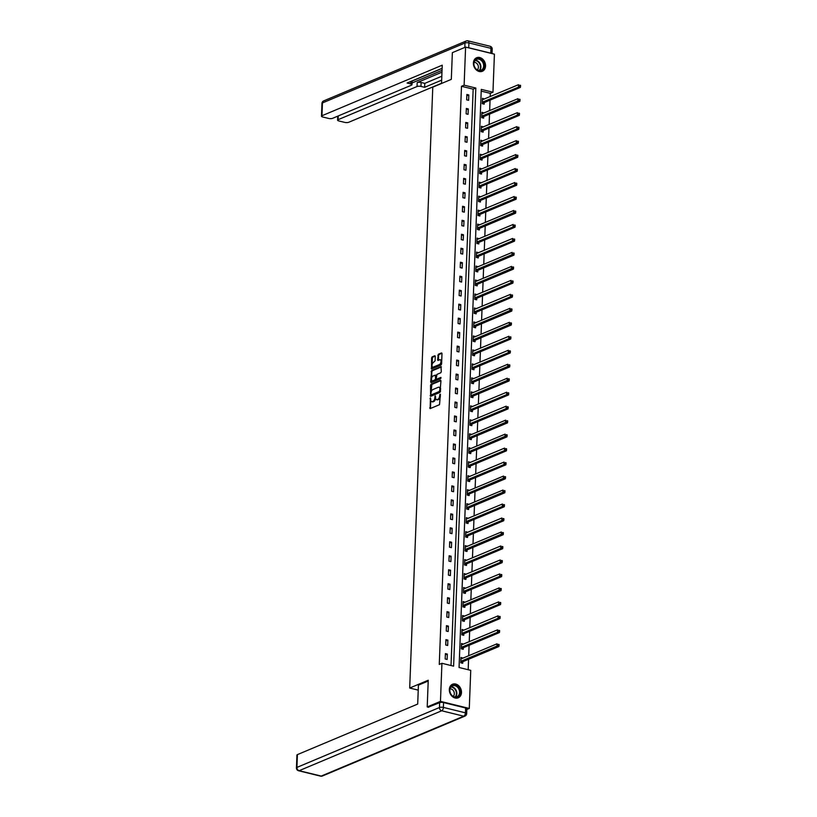 <?xml version="1.0" encoding="UTF-8"?>
<svg xmlns="http://www.w3.org/2000/svg" width="817" height="817" viewBox="0 0 817 817"><rect width="100%" height="100%" fill="white"/><g stroke="black" fill="none" stroke-linecap="round" stroke-linejoin="round"><path stroke-width="1.23" d="M430.416 397.838L430.161 408.612L439.515 404.681L440.434 394.233L439.658 395.755A2.962 1.552 -76.2 0 1 437.881 399.268L437.105 399.595A2.962 1.552 -76.2 0 1 436.513 399.656A2.962 1.552 -76.2 0 1 435.553 397.481L435.257 395.806L434.818 397.787A2.962 1.552 -76.2 0 1 433.051 401.3L432.264 401.627A2.962 1.552 -76.2 0 1 431.672 401.688A2.962 1.552 -76.2 0 1 430.712 399.513L430.416 397.838M485.553 66.003A7.353 5.831 -112.8 0 1 482.326 71.293A7.353 5.831 -112.8 0 1 476.229 69.843A7.353 5.831 -112.8 0 1 473.4 63.032A7.353 5.831 -112.8 0 1 476.628 57.741A7.353 5.831 -112.8 0 1 482.724 59.192A7.353 5.831 -112.8 0 1 485.553 66.003M461.482 692.51A7.353 5.831 -112.8 0 1 458.255 697.8A7.353 5.831 -112.8 0 1 452.158 696.35A7.353 5.831 -112.8 0 1 449.33 689.528A7.353 5.831 -112.8 0 1 452.557 684.237A7.353 5.831 -112.8 0 1 458.654 685.688A7.353 5.831 -112.8 0 1 461.482 692.51M435.257 356.416L434.777 355.752L432.142 356.855L431.59 357.948L431.499 369.008L441.047 365.056L441.599 363.963L441.997 353.577L441.507 352.924L438.341 354.251L437.616 359.797L437.912 360.471L439.669 359.797A2.471 1.297 -76.2 0 1 440.169 359.746A2.471 1.297 -76.2 0 1 440.935 362.002A2.471 1.297 -76.2 0 1 439.495 364.494L433.327 367.088A2.471 1.297 -76.2 0 1 432.826 367.139A2.471 1.297 -76.2 0 1 432.07 364.872A2.471 1.297 -76.2 0 1 433.51 362.38L435.093 360.848L435.257 356.416M428.659 707.297L427.209 706.94L428.241 680.234L409.695 688.037L432.775 87.153L451.321 79.361L452.352 52.666L465.598 47.09L494.418 54.167L492.957 92.239L481.274 89.38L459.062 667.489L470.745 670.359L469.285 708.441L440.465 701.374L441.926 663.292L453.609 666.161L475.821 88.042L464.127 85.172L465.598 47.09M427.209 706.94L440.465 701.374M451.025 665.528L473.166 89.155L461.482 86.285L439.27 664.405L441.926 663.292M461.482 86.285L464.127 85.172M431.1 384.204L430.539 385.307L430.63 396.347L439.995 392.405L440.945 380.936L440.455 380.273L431.1 384.204L431.876 384.398L431.059 392.293M430.671 382.009L431.621 370.53L440.986 366.598L441.303 371.694L440.741 372.797L436.952 374.39L436.278 378.434L436.768 379.098L440.853 377.423L440.669 378.669L431.151 382.673L430.671 382.009L431.447 382.203L431.55 379.558M409.695 688.037L418.233 690.13M447.134 659.462L447.338 654.08L445.388 653.6L445.183 658.982L447.134 659.462M447.665 645.481L447.879 640.099L445.929 639.629L445.725 645.001L447.665 645.481M448.206 631.5L448.41 626.128L446.46 625.648L446.256 631.02L448.206 631.5M448.747 617.519L448.952 612.147L447.001 611.667L446.797 617.049L448.747 617.519M449.279 603.549L449.483 598.167L447.542 597.687L447.328 603.069L449.279 603.549M449.82 589.568L450.024 584.196L448.073 583.716L447.869 589.088L449.82 589.568M450.351 575.587L450.555 570.215L448.615 569.735L448.41 575.107L450.351 575.587M450.892 561.616L451.096 556.234L449.146 555.754L448.942 561.136L450.892 561.616M451.423 547.635L451.638 542.253L449.687 541.783L449.483 547.155L451.423 547.635M451.964 533.654L452.169 528.282L450.218 527.802L450.014 533.174L451.964 533.654M452.506 519.673L452.71 514.302L450.759 513.822L450.555 519.203L452.506 519.673M453.037 505.703L453.241 500.321L451.301 499.841L451.086 505.223L453.037 505.703M453.578 491.722L453.782 486.35L451.832 485.87L451.627 491.242L453.578 491.722M454.109 477.741L454.323 472.369L452.373 471.889L452.169 477.261L454.109 477.741M454.65 463.77L454.855 458.388L452.904 457.908L452.7 463.29L454.65 463.77M455.181 449.789L455.396 444.407L453.445 443.937L453.241 449.309L455.181 449.789M455.723 435.808L455.927 430.436L453.986 429.956L453.772 435.328L455.723 435.808M456.264 421.827L456.468 416.456L454.518 415.976L454.313 421.358L456.264 421.827M456.795 407.857L456.999 402.475L455.059 401.995L454.844 407.377L456.795 407.857M457.336 393.876L457.54 388.504L455.59 388.024L455.386 393.396L457.336 393.876M457.867 379.895L458.082 374.523L456.131 374.043L455.927 379.415L457.867 379.895M458.408 365.924L458.613 360.542L456.662 360.062L456.458 365.444L458.408 365.924M458.95 351.943L459.154 346.561L457.203 346.091L456.999 351.463L458.95 351.943M459.481 337.962L459.685 332.59L457.745 332.111L457.53 337.482L459.481 337.962M460.022 323.981L460.226 318.61L458.276 318.13L458.071 323.512L460.022 323.981M460.553 310.011L460.768 304.629L458.817 304.149L458.613 309.531L460.553 310.011M461.094 296.03L461.299 290.658L459.348 290.178L459.144 295.55L461.094 296.03M461.625 282.049L461.84 276.677L459.889 276.197L459.685 281.569L461.625 282.049M462.167 268.078L462.371 262.696L460.431 262.216L460.216 267.598L462.167 268.078M462.708 254.097L462.912 248.715L460.962 248.245L460.757 253.617L462.708 254.097M463.239 240.116L463.443 234.745L461.503 234.265L461.288 239.636L463.239 240.116M463.78 226.135L463.985 220.764L462.034 220.284L461.83 225.666L463.78 226.135M464.311 212.165L464.526 206.783L462.575 206.303L462.371 211.685L464.311 212.165M464.853 198.184L465.057 192.812L463.106 192.332L462.902 197.704L464.853 198.184M465.394 184.203L465.598 178.831L463.647 178.351L463.443 183.723L465.394 184.203M465.925 170.232L466.129 164.85L464.189 164.37L463.974 169.752L465.925 170.232M466.466 156.251L466.67 150.869L464.72 150.399L464.516 155.771L466.466 156.251M466.997 142.27L467.201 136.899L465.261 136.419L465.057 141.79L466.997 142.27M467.538 128.289L467.743 122.918L465.792 122.438L465.588 127.82L467.538 128.289M468.07 114.319L468.284 108.937L466.333 108.457L466.129 113.839L468.07 114.319M468.611 100.338L468.815 94.966L466.864 94.486L466.66 99.858L468.611 100.338M468.172 669.726L468.57 659.278M468.703 655.714L469.101 645.297M469.244 641.743L469.642 631.316M469.775 627.762L470.183 617.346M470.316 613.781L470.715 603.365M470.858 599.801L471.256 589.384M471.389 585.83L471.787 575.403M471.93 571.849L472.328 561.432M472.461 557.868L472.869 547.451M473.002 543.897L473.4 533.47M473.543 529.916L473.942 519.5M474.074 515.935L474.473 505.519M474.616 501.955L475.014 491.538M475.147 487.984L475.545 477.557M475.688 474.003L476.086 463.586M476.219 460.022L476.628 449.605M476.76 446.051L477.159 435.624M477.302 432.07L477.7 421.654M477.833 418.09L478.231 407.673M478.374 404.109L478.772 393.692M478.905 390.138L479.313 379.711M479.446 376.157L479.845 365.74M479.977 362.176L480.386 351.759M480.519 348.205L480.917 337.778M481.06 334.224L481.458 323.798M481.591 320.244L481.989 309.827M482.132 306.263L482.53 295.846M482.663 292.292L483.072 281.865M483.204 278.311L483.603 267.894M483.746 264.33L484.144 253.913M484.277 250.359L484.675 239.932M484.818 236.379L485.216 225.952M485.349 222.398L485.747 211.981M485.89 208.417L486.289 198M486.421 194.446L486.83 184.019M486.963 180.465L487.361 170.048M487.504 166.484L487.902 156.067M488.035 152.513L488.433 142.087M488.576 138.533L488.975 128.106M489.107 124.552L489.516 114.135M489.649 110.571L490.047 100.154M490.19 96.6L490.312 93.352L481.203 91.126M462.912 658.155L460.972 657.43L460.768 662.801L462.718 663.281L462.769 661.831M463.443 644.174L461.513 643.449L461.299 648.821L463.249 649.301L463.31 647.85M463.985 630.193L462.044 629.468L461.84 634.85L463.79 635.32L463.842 633.869M464.526 616.222L462.585 615.487L462.381 620.869L464.322 621.349L464.383 619.899M465.057 602.241L463.116 601.516L462.912 606.888L464.863 607.368L464.914 605.918M465.598 588.26L463.658 587.535L463.453 592.907L465.394 593.387L465.455 591.937M466.129 574.29L464.199 573.554L463.985 578.936L465.935 579.406L465.986 577.956M466.67 560.309L464.73 559.574L464.526 564.956L466.476 565.435L466.527 563.985M467.201 546.328L465.271 545.603L465.057 550.975L467.007 551.455L467.069 550.004M467.743 532.347L465.802 531.622L465.598 536.994L467.549 537.474L467.6 536.023M468.284 518.376L466.344 517.641L466.139 523.023L468.08 523.503L468.141 522.053M468.815 504.395L466.875 503.67L466.67 509.042L468.621 509.522L468.672 508.072M469.356 490.414L467.416 489.689L467.212 495.061L469.162 495.541L469.213 494.091M469.887 476.444L467.957 475.708L467.743 481.09L469.693 481.56L469.755 480.11M470.429 462.463L468.488 461.728L468.284 467.11L470.235 467.59L470.286 466.139M470.97 448.482L469.029 447.757L468.825 453.129L470.766 453.609L470.827 452.158M471.501 434.501L469.561 433.776L469.356 439.148L471.307 439.628L471.358 438.178M472.042 420.53L470.102 419.795L469.898 425.177L471.838 425.657L471.899 424.207M472.573 406.549L470.633 405.824L470.429 411.196L472.379 411.676L472.43 410.226M473.114 392.568L471.174 391.843L470.97 397.215L472.92 397.695L472.972 396.245M473.646 378.598L471.715 377.863L471.501 383.244L473.452 383.714L473.513 382.264M474.187 364.617L472.246 363.882L472.042 369.264L473.993 369.744L474.044 368.293M474.728 350.636L472.788 349.911L472.583 355.283L474.524 355.763L474.585 354.312M475.259 336.655L473.319 335.93L473.114 341.302L475.065 341.782L475.116 340.332M475.8 322.684L473.86 321.949L473.656 327.331L475.596 327.811L475.657 326.361M476.331 308.703L474.401 307.978L474.187 313.35L476.137 313.83L476.199 312.38M476.873 294.723L474.932 293.997L474.728 299.369L476.679 299.849L476.73 298.399M477.414 280.742L475.474 280.017L475.259 285.399L477.21 285.868L477.271 284.418M477.945 266.771L476.005 266.036L475.8 271.418L477.751 271.898L477.802 270.447M478.486 252.79L476.546 252.065L476.342 257.437L478.282 257.917L478.343 256.467M479.017 238.809L477.077 238.084L476.873 243.456L478.823 243.936L478.874 242.486M479.559 224.838L477.618 224.103L477.414 229.485L479.365 229.965L479.416 228.515M480.09 210.857L478.159 210.132L477.945 215.504L479.896 215.984L479.957 214.534M480.631 196.877L478.691 196.151L478.486 201.523L480.437 202.003L480.488 200.553M481.172 182.896L479.232 182.171L479.028 187.553L480.968 188.022L481.029 186.572M481.703 168.925L479.763 168.19L479.559 173.572L481.509 174.052L481.56 172.601M482.244 154.944L480.304 154.219L480.1 159.591L482.04 160.071L482.101 158.621M482.776 140.963L480.845 140.238L480.631 145.61L482.581 146.09L482.633 144.64M483.317 126.992L481.376 126.257L481.172 131.639L483.123 132.119L483.174 130.669M483.848 113.012L481.918 112.286L481.703 117.658L483.654 118.138L483.715 116.688M484.389 99.031L482.449 98.306L482.244 103.677L484.195 104.157L484.246 102.707M466.834 709.473L469.285 708.441M490.312 93.352L492.957 92.239M473.166 89.155L475.821 88.042M462.922 657.899L460.921 658.747M447.338 654.08L445.336 654.917M447.879 640.099L445.878 640.947M463.453 643.929L461.462 644.766M448.41 626.128L446.409 626.966M463.995 629.948L461.993 630.785M448.952 612.147L446.95 612.985M464.536 615.967L462.534 616.804M449.483 598.167L447.491 599.014M465.067 601.986L463.065 602.834M450.024 584.196L448.022 585.033M465.608 588.015L463.607 588.853M450.555 570.215L448.564 571.052M466.139 574.034L464.148 574.872M451.096 556.234L449.095 557.071M466.681 560.053L464.679 560.901M451.638 542.253L449.636 543.101M467.212 546.083L465.22 546.92M452.169 528.282L450.177 529.12M467.753 532.102L465.751 532.939M452.71 514.302L450.708 515.139M468.294 518.121L466.293 518.958M453.241 500.321L451.25 501.158M468.825 504.14L466.824 504.988M453.782 486.35L451.781 487.187M469.367 490.169L467.365 491.007M454.323 472.369L452.322 473.206M469.898 476.188L467.906 477.026M454.855 458.388L452.853 459.225M470.439 462.208L468.437 463.045M455.396 444.407L453.394 445.255M470.97 448.237L468.978 449.074M455.927 430.436L453.935 431.274M471.511 434.256L469.509 435.093M456.468 416.456L454.466 417.293M472.052 420.275L470.051 421.112M456.999 402.475L455.008 403.312M472.583 406.294L470.592 407.142M457.54 388.504L455.539 389.341M473.125 392.323L471.123 393.161M458.082 374.523L456.08 375.36M473.656 378.342L471.664 379.18M458.613 360.542L456.621 361.38M474.197 364.362L472.195 365.199M459.154 346.561L457.152 347.409M474.738 350.391L472.737 351.228M459.685 332.59L457.694 333.428M475.269 336.41L473.268 337.247M460.226 318.61L458.225 319.447M475.811 322.429L473.809 323.266M460.768 304.629L458.766 305.466M476.342 308.448L474.35 309.296M461.299 290.658L459.297 291.495M476.883 294.477L474.881 295.315M461.84 276.677L459.838 277.514M477.414 280.497L475.423 281.334M462.371 262.696L460.38 263.534M477.955 266.516L475.954 267.353M462.912 248.715L460.911 249.563M478.496 252.545L476.495 253.382M463.443 234.745L461.452 235.582M479.028 238.564L477.036 239.401M463.985 220.764L461.983 221.601M479.569 224.583L477.567 225.421M464.526 206.783L462.524 207.62M480.1 210.602L478.108 211.45M465.057 192.812L463.055 193.649M480.641 196.631L478.639 197.469M465.598 178.831L463.596 179.669M481.182 182.651L479.181 183.488M466.129 164.85L464.138 165.688M481.713 168.67L479.712 169.507M466.67 150.869L464.669 151.717M482.255 154.699L480.253 155.536M467.201 136.899L465.21 137.736M482.786 140.718L480.794 141.555M467.743 122.918L465.741 123.755M483.327 126.737L481.325 127.575M468.284 108.937L466.282 109.774M483.858 112.756L481.867 113.604M468.815 94.966L466.824 95.803M484.399 98.786L482.398 99.623M431.672 401.688L432.448 401.882A2.962 1.552 -76.2 0 0 433.051 401.821L432.264 401.627M435.584 398.226A2.962 1.552 -76.2 0 1 433.827 401.494L433.051 401.821M436.513 399.656L437.289 399.85A2.962 1.552 -76.2 0 0 437.881 399.789L437.105 399.595M440.332 396.786A2.962 1.552 -76.2 0 1 438.668 399.452L437.881 399.789M430.753 400.299L430.477 408.48M440.914 380.599L431.876 384.398M430.967 394.744L430.957 396.204M430.906 394.407L431.253 394.877L439.464 391.414L439.903 389.372A2.962 1.552 -76.2 0 0 438.943 387.197A2.962 1.552 -76.2 0 0 438.351 387.258L432.734 389.617A2.962 1.552 -76.2 0 0 430.957 393.13L430.906 394.407M431.784 395.009L431.253 394.877M440.547 391.241L432.03 395.06M440.639 388.78A2.962 1.552 -76.2 0 0 439.72 387.391L438.943 387.197M431.59 378.373L431.846 371.817L431.07 371.633M441.435 366.925L432.397 370.724L431.846 371.817M437.207 379.2L441.057 377.811M433.01 376.045A2.471 1.297 -76.2 0 0 431.57 378.537A2.471 1.297 -76.2 0 0 432.326 380.804A2.471 1.297 -76.2 0 0 432.826 380.753L435.001 379.844L435.553 378.741L435.369 375.115L433.01 376.045M432.326 380.804L433.112 380.998A2.471 1.297 -76.2 0 0 433.602 380.947L432.826 380.753M436.339 378.853L435.778 380.028L433.602 380.947M432.826 367.139L433.602 367.333A2.471 1.297 -76.2 0 0 434.103 367.282L433.327 367.088M441.65 362.523A2.471 1.297 -76.2 0 1 440.271 364.688L434.103 367.282M441.711 361.043A2.471 1.297 -76.2 0 0 440.945 359.929L440.169 359.746M441.966 353.25L439.117 354.445L438.566 355.538L438.423 360.317M432.07 366.036L431.999 368.855M435.226 356.079L432.928 357.049L432.377 358.142L432.122 364.545M460.819 661.351L496.971 646.043L497.063 643.796L461.125 658.9M461.656 663.016L463.045 661.596L498.921 646.523L496.971 646.043L499.054 645.41L499.085 644.521L498.309 644.327L498.278 645.226M498.309 644.327L499.085 644.521M499.054 645.41L498.921 646.523M459.654 689.293A6.362 5.045 -112.8 0 1 457.408 697.075A6.362 5.045 -112.8 0 1 450.31 693.102A6.362 5.045 -112.8 0 1 452.557 685.31A6.362 5.045 -112.8 0 1 459.654 689.293M450.392 693.071A5.893 4.667 67.2 0 0 456.999 696.738A5.893 4.667 67.2 0 0 459.042 689.538A5.893 4.667 67.2 0 0 452.434 685.871A5.893 4.667 67.2 0 0 450.392 693.071M453.18 696.37A4.197 3.329 67.2 0 0 453.925 691.672A4.197 3.329 67.2 0 0 450.024 688.864M457.591 698.024A7.312 5.79 67.2 0 0 457.816 697.932A7.312 5.79 67.2 0 0 460.349 689.007A7.312 5.79 67.2 0 0 452.148 684.462A7.312 5.79 67.2 0 0 451.934 684.564L452.148 684.462M483.725 62.786A6.362 5.045 -112.8 0 1 481.479 70.579A6.362 5.045 -112.8 0 1 474.381 66.606A6.362 5.045 -112.8 0 1 476.628 58.814A6.362 5.045 -112.8 0 1 483.725 62.786M474.463 66.575A5.893 4.667 67.2 0 0 481.07 70.242A5.893 4.667 67.2 0 0 483.113 63.042A5.893 4.667 67.2 0 0 476.505 59.375A5.893 4.667 67.2 0 0 474.463 66.575M477.251 69.864A4.197 3.329 67.2 0 0 477.996 65.176A4.197 3.329 67.2 0 0 474.095 62.368M481.652 71.518A7.312 5.79 67.2 0 0 481.887 71.426A7.312 5.79 67.2 0 0 484.41 62.501A7.312 5.79 67.2 0 0 476.219 57.956A7.312 5.79 67.2 0 0 475.994 58.058M428.21 681.041L418.427 685.146L417.701 704.06L297.419 754.612L296.918 767.418L439.464 707.512L439.648 702.681L428.261 707.195M465.619 707.992L443.57 702.579L443.386 707.42L465.435 712.832L465.619 707.992A2.829 0.878 2.2 0 1 466.854 708.768L466.67 713.609A2.829 0.878 -177.8 0 0 465.435 712.832A2.829 1.491 -76.2 0 1 463.739 716.182L441.691 710.78L299.155 770.686L321.204 776.089L463.739 716.182A2.829 2.247 67.2 0 0 464.944 716.101A2.829 2.829 0 0 0 466.67 713.609M320.632 776.15A2.829 2.829 0 0 0 322.409 776.007A2.829 2.247 67.2 0 1 321.204 776.089A2.829 1.491 103.8 0 1 320.632 776.15L298.583 770.748A2.829 1.491 -76.2 0 0 299.155 770.686A2.829 2.247 67.2 0 1 296.918 767.418A2.829 0.878 -177.8 0 0 296.438 767.888L296.928 755.071A2.829 0.878 2.2 0 1 297.419 754.612M439.648 702.681A2.829 0.878 2.2 0 1 443.57 702.579M441.537 83.477L442.242 65.186L321.959 115.748A2.829 0.878 -177.8 0 0 321.469 116.208A2.829 0.878 -177.8 0 0 322.705 116.984L328.628 118.434A2.829 0.878 -177.8 0 0 332.55 118.342L411.502 85.162A2.829 0.878 -177.8 0 0 411.993 84.692A2.829 0.878 -177.8 0 0 410.757 83.916L410.849 81.445M442.12 68.301L407.101 83.017L410.757 83.916M468.733 47.764L490.782 53.176L490.966 48.336L468.917 42.933L468.733 47.764A2.829 0.878 -177.8 0 0 467.62 47.59M338.228 115.953L338.085 119.701A2.829 0.878 -177.8 0 0 337.595 120.16A2.829 0.878 -177.8 0 0 338.83 120.936L344.754 122.387A2.829 0.878 -177.8 0 0 348.685 122.295L441.548 83.263M420.969 86.418A2.829 0.878 -177.8 0 0 417.038 86.52L417.191 82.578A2.829 0.878 2.2 0 1 421.112 82.476L420.969 86.418L424.626 87.317L441.67 80.158M338.085 119.701L417.038 86.52M491.599 53.473A2.829 0.878 -177.8 0 0 490.782 53.176M442.12 68.414L412.136 81.016M417.191 82.578L441.977 72.162M412.064 82.966L442.038 70.364M421.112 82.476L424.779 83.375L441.813 76.216M424.779 83.375L424.626 87.317M462.197 649.045L463.586 647.615L499.463 632.542L497.512 632.062L497.594 629.825L461.452 644.899M461.36 647.37L499.585 631.439L499.626 630.54L498.85 630.346L498.809 631.245M498.85 630.346L499.626 630.54M499.585 631.439L499.463 632.542M462.728 635.064L464.127 633.635L499.994 618.561L498.053 618.081L498.135 615.844L461.993 630.918M461.891 633.389L500.127 617.458L500.157 616.559L499.381 616.365L499.35 617.264M499.381 616.365L500.157 616.559M500.127 617.458L499.994 618.561M463.27 621.083L464.659 619.664L500.535 604.58L498.584 604.11L498.676 601.863L462.524 616.937M462.432 619.419L500.668 603.477L500.698 602.578L499.922 602.395L499.881 603.283M499.922 602.395L500.698 602.578M500.668 603.477L500.535 604.58M462.973 605.438L499.126 590.129L499.207 587.893L463.28 602.987M463.811 607.113L465.2 605.683L501.066 590.609L499.126 590.129L501.199 589.496L501.24 588.608L500.453 588.414L500.423 589.312M500.453 588.414L501.24 588.608M501.199 589.496L501.066 590.609M464.342 593.132L465.731 591.702L501.607 576.628L499.657 576.148L499.749 573.912L463.596 588.986M463.505 591.457L501.74 575.525L501.771 574.627L500.995 574.433L500.954 575.331M500.995 574.433L501.771 574.627M501.74 575.525L501.607 576.628M464.883 579.151L466.272 577.731L502.149 562.647L500.198 562.167L500.28 559.931L464.138 575.005M464.046 577.486L502.271 561.545L502.312 560.646L501.526 560.462L501.495 561.35M501.526 560.462L502.312 560.646M502.271 561.545L502.149 562.647M465.414 565.17L466.803 563.75L502.68 548.677L500.729 548.197L500.821 545.95L464.679 561.034M464.577 563.505L502.812 547.564L502.843 546.675L502.067 546.481L502.036 547.38M502.067 546.481L502.843 546.675M502.812 547.564L502.68 548.677M465.118 549.524L501.27 534.216L501.352 531.979L465.424 547.073M465.956 551.199L467.344 549.77L503.221 534.696L501.27 534.216L503.343 533.593L503.384 532.694L502.608 532.5L502.567 533.399M502.608 532.5L503.384 532.694M503.343 533.593L503.221 534.696M466.487 537.218L467.886 535.789L503.752 520.715L501.812 520.235L501.893 517.998L465.751 533.072M465.659 535.543L503.885 519.612L503.915 518.713L503.139 518.519L503.109 519.418M503.139 518.519L503.915 518.713M503.885 519.612L503.752 520.715M467.028 523.237L468.417 521.818L504.293 506.734L502.343 506.264L502.435 504.018L466.282 519.091M466.19 521.573L504.426 505.631L504.457 504.732L503.68 504.549L503.64 505.437M503.68 504.549L504.457 504.732M504.426 505.631L504.293 506.734M466.732 507.592L502.884 492.283L502.966 490.047L467.038 505.141M467.569 509.257L468.958 507.837L504.824 492.763L502.884 492.283L504.957 491.65L504.998 490.762L504.212 490.568L504.181 491.466M504.212 490.568L504.998 490.762M504.957 491.65L504.824 492.763M467.263 493.611L503.415 478.302L503.507 476.066L467.569 491.16M468.1 495.286L469.489 493.856L505.366 478.782L503.415 478.302L505.498 477.679L505.529 476.781L504.753 476.587L504.722 477.485M504.753 476.587L505.529 476.781M505.498 477.679L505.366 478.782M468.641 481.305L470.03 479.885L505.907 464.802L503.956 464.322L504.038 462.085L467.896 477.159M467.804 479.64L506.029 463.699L506.07 462.8L505.284 462.616L505.253 463.505M505.284 462.616L506.07 462.8M506.029 463.699L505.907 464.802M469.172 467.324L470.572 465.904L506.438 450.831L504.487 450.351L504.579 448.104L468.437 463.188M468.335 465.659L506.571 449.718L506.601 448.829L505.825 448.635L505.794 449.534M505.825 448.635L506.601 448.829M506.571 449.718L506.438 450.831M468.876 451.678L505.029 436.37L505.11 434.133L469.183 449.227M469.714 453.353L471.103 451.924L506.979 436.85L505.029 436.37L507.112 435.747L507.143 434.848L506.366 434.654L506.326 435.553M506.366 434.654L507.143 434.848M507.112 435.747L506.979 436.85M469.418 437.698L505.57 422.389L505.652 420.152L469.724 435.247M470.255 439.372L471.644 437.943L507.51 422.869L505.57 422.389L507.643 421.766L507.684 420.867L506.897 420.673L506.867 421.572M506.897 420.673L507.684 420.867M507.643 421.766L507.51 422.869M470.786 425.391L472.175 423.972L508.051 408.888L506.101 408.418L506.193 406.172L470.041 421.245M469.949 423.727L508.184 407.785L508.215 406.886L507.439 406.703L507.398 407.591M507.439 406.703L508.215 406.886M508.184 407.785L508.051 408.888M471.327 411.411L472.716 409.991L508.593 394.917L506.642 394.437L506.724 392.201L470.582 407.274M470.49 409.746L508.715 393.804L508.756 392.916L507.97 392.722L507.939 393.62M507.97 392.722L508.756 392.916M508.715 393.804L508.593 394.917M471.021 395.765L507.173 380.456L507.265 378.22L471.338 393.314M471.858 397.44L473.247 396.01L509.124 380.936L507.173 380.456L509.257 379.834L509.287 378.935L508.511 378.741L508.48 379.639M508.511 378.741L509.287 378.935M509.257 379.834L509.124 380.936M471.562 381.794L507.714 366.476L507.796 364.239L471.869 379.333M472.4 383.459L473.789 382.039L509.665 366.956L507.714 366.476L509.788 365.853L509.828 364.954L509.052 364.77L509.011 365.659M509.052 364.77L509.828 364.954M509.788 365.853L509.665 366.956M472.931 369.478L474.33 368.058L510.196 352.975L508.256 352.505L508.337 350.258L472.195 365.342M472.093 367.813L510.329 351.872L510.359 350.983L509.583 350.789L509.553 351.688M509.583 350.789L510.359 350.983M510.329 351.872L510.196 352.975M473.472 355.507L474.861 354.078L510.737 339.004L508.787 338.524L508.879 336.287L472.726 351.361M472.635 353.832L510.87 337.901L510.901 337.002L510.125 336.808L510.084 337.707M510.125 336.808L510.901 337.002M510.87 337.901L510.737 339.004M473.176 339.852L509.328 324.543L509.41 322.307L473.482 337.401M474.013 341.526L475.402 340.097L511.268 325.023L509.328 324.543L511.401 323.92L511.442 323.021L510.656 322.827L510.625 323.726M510.656 322.827L511.442 323.021M511.401 323.92L511.268 325.023M473.707 325.881L509.859 310.572L509.951 308.326L474.013 323.42M474.544 327.546L475.933 326.126L511.81 311.042L509.859 310.572L511.942 309.939L511.973 309.04L511.197 308.857L511.156 309.745M511.197 308.857L511.973 309.04M511.942 309.939L511.81 311.042M475.085 313.565L476.474 312.145L512.351 297.071L510.4 296.591L510.482 294.355L474.34 309.429M474.248 311.9L512.473 295.958L512.514 295.07L511.728 294.876L511.697 295.774M511.728 294.876L512.514 295.07M512.473 295.958L512.351 297.071M475.617 299.594L477.016 298.164L512.882 283.09L510.931 282.611L511.023 280.374L474.881 295.448M474.779 297.919L513.015 281.988L513.045 281.089L512.269 280.895L512.239 281.794M512.269 280.895L513.045 281.089M513.015 281.988L512.882 283.09M475.32 283.948L511.473 268.63L511.554 266.393L475.627 281.487M476.158 285.613L477.547 284.193L513.423 269.11L511.473 268.63L513.556 268.007L513.587 267.108L512.81 266.924L512.77 267.813M512.81 266.924L513.587 267.108M513.556 268.007L513.423 269.11M475.862 269.967L512.014 254.659L512.096 252.412L476.168 267.516M476.689 271.632L478.088 270.213L513.954 255.129L512.014 254.659L514.087 254.026L514.118 253.137L513.342 252.943L513.311 253.842M513.342 252.943L514.118 253.137M514.087 254.026L513.954 255.129M477.23 257.661L478.619 256.232L514.496 241.158L512.545 240.678L512.637 238.441L476.485 253.515M476.393 255.987L514.628 240.055L514.659 239.156L513.883 238.962L513.842 239.861M513.883 238.962L514.659 239.156M514.628 240.055L514.496 241.158M477.771 243.68L479.16 242.251L515.027 227.177L513.086 226.697L513.168 224.461L477.026 239.534M476.934 242.006L515.159 226.074L515.2 225.175L514.414 224.981L514.383 225.88M514.414 224.981L515.2 225.175M515.159 226.074L515.027 227.177M477.465 228.035L513.617 212.726L513.709 210.48L477.771 225.574M478.302 229.7L479.691 228.28L515.568 213.196L513.617 212.726L515.701 212.093L515.731 211.195L514.955 211.011L514.924 211.899M514.955 211.011L515.731 211.195M515.701 212.093L515.568 213.196M478.844 215.719L480.233 214.299L516.109 199.225L514.159 198.745L514.24 196.509L478.098 211.583M478.006 214.054L516.232 198.112L516.273 197.224L515.496 197.03L515.456 197.928M515.496 197.03L516.273 197.224M516.232 198.112L516.109 199.225M479.375 201.748L480.774 200.318L516.64 185.245L514.7 184.765L514.781 182.528L478.639 197.602M478.537 200.073L516.773 184.142L516.804 183.243L516.027 183.049L515.997 183.948M516.027 183.049L516.804 183.243M516.773 184.142L516.64 185.245M479.916 187.767L481.305 186.347L517.181 171.264L515.231 170.784L515.323 168.547L479.171 183.621M479.079 186.102L517.314 170.161L517.345 169.262L516.569 169.078L516.528 169.967M516.569 169.078L517.345 169.262M517.314 170.161L517.181 171.264M479.62 172.121L515.772 156.813L515.854 154.566L479.926 169.67M480.457 173.786L481.846 172.367L517.712 157.283L515.772 156.813L517.845 156.18L517.886 155.291L517.1 155.097L517.069 155.996M517.1 155.097L517.886 155.291M517.845 156.18L517.712 157.283M480.988 159.815L482.377 158.386L518.254 143.312L516.303 142.832L516.395 140.595L480.243 155.669M480.151 158.141L518.387 142.209L518.417 141.31L517.641 141.116L517.6 142.015M517.641 141.116L518.417 141.31M518.387 142.209L518.254 143.312M481.53 145.835L482.918 144.405L518.795 129.331L516.844 128.851L516.926 126.615L480.784 141.688M480.692 144.16L518.918 128.228L518.958 127.329L518.172 127.135L518.141 128.034M518.172 127.135L518.958 127.329M518.918 128.228L518.795 129.331M482.061 131.854L483.45 130.434L519.326 115.35L517.375 114.88L517.467 112.634L481.325 127.707M481.223 130.189L519.459 114.247L519.489 113.349L518.713 113.165L518.683 114.053M518.713 113.165L519.489 113.349M519.459 114.247L519.326 115.35M481.764 116.208L517.917 100.9L517.998 98.663L482.071 113.757M482.602 117.873L483.991 116.453L519.867 101.379L517.917 100.9L519.99 100.266L520.031 99.378L519.255 99.184L519.214 100.082M519.255 99.184L520.031 99.378M519.99 100.266L519.867 101.379M483.133 103.902L484.532 102.472L520.398 87.399L518.458 86.919L518.54 84.682L482.398 99.756M482.306 102.227L520.531 86.296L520.562 85.397L519.786 85.203L519.755 86.102M519.786 85.203L520.562 85.397M520.531 86.296L520.398 87.399M430.743 398.778L430.028 398.604M440.414 394.713L439.709 394.54M435.573 396.745L434.869 396.572M433.827 401.494L433.051 401.3M435.553 397.961L434.818 397.787M438.668 399.452L437.881 399.268M440.373 395.928L439.658 395.755M430.447 408.143L429.671 407.949M430.927 395.877L430.14 395.683M431.325 385.501L430.539 385.307M440.251 391.609L439.464 391.414M440.567 390.822L439.852 390.649M440.608 389.546L439.903 389.372M432.397 370.724L431.621 370.53M437.544 379.292L436.768 379.098M435.778 380.028L435.001 379.844M436.329 378.935L435.553 378.741M436.38 375.973L435.665 375.8M440.271 364.688L439.495 364.494M438.392 359.98L437.616 359.797M438.566 355.538L437.779 355.354M439.117 354.445L438.341 354.251M431.968 368.518L431.192 368.334M432.377 358.142L431.59 357.948M432.928 357.049L432.142 356.855M462.851 661.739L460.9 661.27M463.045 661.596L461.105 661.116M451.178 686.74A5.893 4.667 -112.8 0 1 456.284 690.702A5.893 4.667 -112.8 0 1 455.498 697.034M455.1 697.013A5.699 4.514 67.2 0 0 455.876 690.865A5.699 4.514 67.2 0 0 450.913 687.036M475.239 60.244A5.893 4.667 -112.8 0 1 480.345 64.196A5.893 4.667 -112.8 0 1 479.569 70.528M479.171 70.507A5.699 4.514 67.2 0 0 479.947 64.369A5.699 4.514 67.2 0 0 474.983 60.54M439.464 707.512A2.829 2.247 67.2 0 0 441.691 710.78A2.829 1.491 103.8 0 0 443.386 707.42A2.829 0.878 -177.8 0 0 439.464 707.512M464.822 47.417L464.985 43.025L322.449 102.932L321.959 115.748M321.959 103.391A2.829 0.878 2.2 0 1 322.449 102.932A2.829 2.247 67.2 0 1 323.695 100.9A2.829 2.829 0 0 0 321.959 103.391L321.469 116.208M464.985 43.025A2.829 0.878 2.2 0 1 468.917 42.933A2.829 1.491 103.8 0 0 467.998 40.85A2.829 2.829 0 0 0 466.231 40.993A2.829 2.247 67.2 0 0 464.985 43.025M492.028 53.575L492.202 49.112A2.829 0.878 2.2 0 0 490.966 48.336A2.829 1.491 -76.2 0 0 490.047 46.252L467.998 40.85A2.829 1.491 103.8 0 0 467.426 40.911A2.829 2.247 67.2 0 0 466.231 40.993L323.695 100.9M463.382 647.769L461.442 647.289M463.586 647.615L461.636 647.135M463.923 633.788L461.973 633.308M464.127 633.635L462.177 633.165M464.464 619.807L462.514 619.327M464.659 619.664L462.708 619.184M464.996 605.826L463.045 605.356M465.2 605.683L463.249 605.203M465.537 591.855L463.586 591.375M465.731 591.702L463.79 591.222M466.068 577.874L464.127 577.394M466.272 577.731L464.322 577.251M466.609 563.893L464.659 563.424M466.803 563.75L464.863 563.27M467.14 549.923L465.2 549.443M467.344 549.77L465.394 549.29M467.681 535.942L465.731 535.462M467.886 535.789L465.935 535.319M468.223 521.961L466.272 521.481M468.417 521.818L466.476 521.338M468.754 507.98L466.803 507.51M468.958 507.837L467.007 507.357M469.295 494.009L467.344 493.529M469.489 493.856L467.549 493.376M469.826 480.028L467.886 479.548M470.03 479.885L468.08 479.405M470.367 466.047L468.417 465.578M470.572 465.904L468.621 465.424M470.909 452.077L468.958 451.597M471.103 451.924L469.152 451.444M471.44 438.096L469.489 437.616M471.644 437.943L469.693 437.473M471.981 424.115L470.03 423.635M472.175 423.972L470.235 423.492M472.512 410.134L470.572 409.664M472.716 409.991L470.766 409.511M473.053 396.163L471.103 395.683M473.247 396.01L471.307 395.53M473.584 382.182L471.644 381.702M473.789 382.039L471.838 381.559M474.126 368.201L472.175 367.732M474.33 368.058L472.379 367.579M474.667 354.231L472.716 353.751M474.861 354.078L472.91 353.598M475.198 340.25L473.247 339.77M475.402 340.097L473.452 339.627M475.739 326.269L473.789 325.789M475.933 326.126L473.993 325.646M476.27 312.288L474.33 311.818M476.474 312.145L474.524 311.665M476.811 298.317L474.861 297.837M477.016 298.164L475.065 297.684M477.342 284.336L475.402 283.856M477.547 284.193L475.596 283.713M477.884 270.356L475.933 269.886M478.088 270.213L476.137 269.733M478.425 256.385L476.474 255.905M478.619 256.232L476.679 255.752M478.956 242.404L477.016 241.924M479.16 242.251L477.21 241.781M479.497 228.423L477.547 227.943M479.691 228.28L477.751 227.8M480.028 214.442L478.088 213.972M480.233 214.299L478.282 213.819M480.57 200.471L478.619 199.991M480.774 200.318L478.823 199.838M481.111 186.49L479.16 186.01M481.305 186.347L479.354 185.868M481.642 172.51L479.691 172.04M481.846 172.367L479.896 171.887M482.183 158.539L480.233 158.059M482.377 158.386L480.437 157.906M482.714 144.558L480.774 144.078M482.918 144.405L480.968 143.935M483.255 130.577L481.305 130.097M483.45 130.434L481.509 129.954M483.787 116.596L481.846 116.126M483.991 116.453L482.04 115.973M484.328 102.625L482.377 102.145M484.532 102.472L482.581 101.992M431.897 395.081L431.121 394.887M437.361 379.313L436.584 379.119M436.145 375.309L435.369 375.115M296.438 767.888A2.829 2.829 0 0 0 298.583 770.748M322.409 776.007L464.944 716.101M492.202 49.112A2.829 2.829 0 0 0 490.047 46.252M412.146 80.903L411.993 84.692M337.595 120.16L337.748 116.157"/></g></svg>

